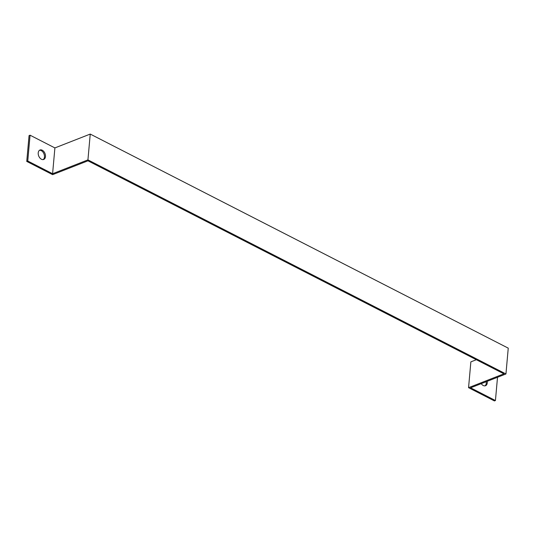 <?xml version="1.0" encoding="UTF-8"?>
<svg xmlns="http://www.w3.org/2000/svg" width="535" height="535" viewBox="0 0 535 535"><rect width="100%" height="100%" fill="white"/><g stroke="black" fill="none" stroke-linecap="round" stroke-linejoin="round"><path stroke-width="0.8" d="M476.337 359.721L470.86 361.867L468.56 387.681L494.42 400.929L495.437 400.534L470.599 387.815L505.943 373.965L508.25 348.151L90.241 134.071L54.898 147.921L30.067 135.201L27.76 161.015L52.59 173.735L54.898 147.921M505.943 373.965L87.934 159.885L90.241 134.071M30.067 135.201L29.057 135.596L26.75 161.416L52.617 174.664L87.961 160.814L503.903 373.831L468.56 387.681M495.437 400.534L497.51 377.275M87.934 159.885L52.59 173.735M45.468 156.588A5.076 3.37 -111.4 0 1 43.696 159.457A5.076 3.37 -111.4 0 1 38.707 155.966A5.076 3.37 -111.4 0 1 39.991 150.007A5.076 3.37 -111.4 0 1 43.823 151.519A5.076 3.37 -111.4 0 1 45.468 156.588M27.76 161.015L26.75 161.416M484.978 385.862A5.076 3.37 68.6 0 0 486.261 383.254A5.076 3.37 68.6 0 0 486.201 381.702M487.211 381.308A5.076 3.37 -111.4 0 1 487.271 382.859A5.076 3.37 -111.4 0 1 485.506 385.728A5.076 3.37 -111.4 0 1 481.246 383.642M43.168 159.597A5.076 3.37 68.6 0 0 44.459 156.982A5.076 3.37 68.6 0 0 39.51 150.268"/></g></svg>
